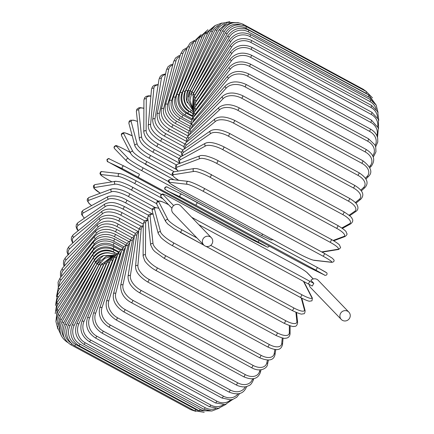 <?xml version="1.0" encoding="UTF-8"?>
<svg xmlns="http://www.w3.org/2000/svg" width="434" height="434" viewBox="0 0 434 434"><rect width="100%" height="100%" fill="white"/><g stroke="black" fill="none" stroke-linecap="round" stroke-linejoin="round"><path stroke-width="0.65" d="M203.063 238.922A5.268 5.099 136.1 0 0 203.763 245.015A5.268 5.099 136.1 0 0 212.052 243.789A5.268 5.099 136.1 0 0 211.353 237.702A5.268 5.099 136.1 0 0 203.063 238.922M211.353 237.702L180.685 205.862A5.268 5.099 136.1 0 0 172.396 207.089A5.268 5.099 136.1 0 0 173.095 213.175L203.763 245.015M309.23 284.46A5.268 5.099 136.1 0 0 310.608 287.617L341.281 319.457A5.268 5.099 136.1 0 0 349.571 318.231A5.268 5.099 136.1 0 0 348.871 312.144A5.268 5.099 136.1 0 0 340.576 313.364A5.268 5.099 136.1 0 0 341.281 319.457M348.871 312.144L318.203 280.304A5.268 5.099 136.1 0 0 310.869 280.288L313.804 283.337L312.285 286.028A13.948 1.042 -150.5 0 1 308.08 283.841M191.752 217.353L309.55 281.124A1.552 0.374 118.4 0 1 309.089 282.697A1.552 0.374 118.4 0 1 308.053 283.831L312.285 286.028M125.974 150.191A1.552 0.374 -61.6 0 0 125.947 150.169L130.146 152.442L125.974 150.191A13.948 1.042 29.5 0 0 116.529 146.296L128.535 158.757A13.948 1.042 29.5 0 0 142.889 167.752L168.473 181.602M116.529 146.296A1.552 1.497 136.1 0 0 114.652 148.716C113.54 147.424 113.93 146.388 115.807 145.607C116.095 145.26 119.475 146.784 125.947 150.169A1.552 0.374 -61.6 0 0 125.92 150.159M128.535 158.757A1.552 1.497 136.1 0 0 126.652 161.177C128.958 163.233 133.873 166.325 141.386 170.459A13.948 1.042 -150.5 0 1 127.01 161.448M142.889 167.752A1.552 0.374 118.4 0 1 142.428 169.325A1.552 0.374 118.4 0 1 141.386 170.459A1.552 0.374 118.4 0 1 141.365 170.443L261.452 235.45A1.552 0.374 118.4 0 1 261.425 235.434L141.419 170.47M262.603 234.11A1.552 0.374 118.4 0 1 261.452 235.45L270.561 239.801L271.592 240.013L272.818 239.644M173.98 179.774L145.119 164.15M132.218 135.847A13.948 2.213 30.7 0 0 123.782 133.851L132.826 151.423A13.948 2.213 30.7 0 0 146.573 161.459L172.607 175.553M146.573 161.459A1.552 0.374 118.4 0 1 146.063 163.065A1.552 0.374 118.4 0 1 145.054 164.139A1.552 0.374 118.4 0 1 145.01 164.09M132.826 151.423A1.552 1.481 152.8 0 0 130.667 153.446C132.685 155.893 130.965 154.857 138.907 160.477L173.925 179.768M123.782 133.851A1.552 1.481 152.8 0 0 121.623 135.875L130.667 153.446M137.453 121.471A13.948 3.369 32 0 0 131.204 121.742L137.209 144.294A13.948 3.369 32 0 0 150.338 155.345L176.54 169.531M150.338 155.345A1.552 0.374 118.4 0 1 149.779 156.972A1.552 0.374 118.4 0 1 148.802 157.987A1.552 0.374 118.4 0 1 148.743 157.9M137.209 144.294A1.552 1.454 165.1 0 0 134.914 145.965C137.117 150.229 141.75 154.233 148.802 157.987L174.262 171.766M131.204 121.742A1.552 1.454 165.1 0 0 128.909 123.413L134.914 145.965M143.893 108.364A13.948 4.497 33.3 0 0 138.723 110.062L141.652 137.415A13.948 4.497 33.3 0 0 154.151 149.453L179.839 163.358M154.151 149.453A1.552 0.374 118.4 0 1 153.549 151.086A1.552 0.374 118.4 0 1 152.611 152.041L176.312 164.877M141.652 137.415A1.552 1.416 173.9 0 0 139.309 138.809C141.121 144.961 146.03 147.864 152.611 152.041M138.723 110.062A1.552 1.416 173.9 0 0 136.379 111.451L139.309 138.809M150.886 96.223A13.948 5.593 34.7 0 0 146.296 98.898L146.128 130.851A13.948 5.593 34.7 0 0 157.992 143.828L181.293 156.441M157.992 143.828A1.552 0.374 118.4 0 1 157.347 145.461A1.552 0.374 118.4 0 1 156.446 146.361L178.857 158.491M146.128 130.851A1.552 1.367 -179.7 0 0 143.768 132.012C145.33 139.661 150.603 142.526 156.446 146.361M146.296 98.898A1.552 1.367 -179.7 0 0 143.936 100.053L143.768 132.012M158.133 84.956A13.948 6.646 36.2 0 0 153.858 88.335L150.587 124.645A13.948 6.646 36.2 0 0 161.817 138.511L182.953 149.952M161.817 138.511A1.552 0.374 118.4 0 1 161.144 140.133A1.552 0.374 118.4 0 1 160.276 140.974L181.461 152.442M150.587 124.645A1.552 1.307 -174.9 0 0 148.238 125.605C148.238 130.835 152.253 135.961 160.276 140.974M153.858 88.335A1.552 1.307 -174.9 0 0 151.509 89.295L148.238 125.605M165.457 74.55A13.948 7.649 37.9 0 0 161.356 78.456L155.009 118.845A13.948 7.649 37.9 0 0 165.609 133.547L184.781 143.925M165.609 133.547A1.552 0.374 118.4 0 1 164.915 135.148A1.552 0.374 118.4 0 1 164.079 135.934L183.967 146.697M155.009 118.845A1.552 1.242 -171.1 0 0 152.681 119.627C152.665 126.039 156.462 131.469 164.079 135.934M161.356 78.456A1.552 1.242 -171.1 0 0 159.028 79.243L152.681 119.627M172.743 65.04A13.948 8.593 39.7 0 0 168.728 69.337L159.354 113.496A13.948 8.593 39.7 0 0 169.336 128.969L186.609 138.321M169.336 128.969A1.552 0.374 118.4 0 1 168.62 130.536A1.552 0.374 118.4 0 1 167.822 131.274L186.278 141.262M159.354 113.496A1.552 1.161 -168 0 0 157.059 114.115C156.94 121.612 160.526 127.33 167.822 131.274M168.728 69.337A1.552 1.161 -168 0 0 166.434 69.955L157.059 114.115M179.909 56.453A13.948 9.472 41.8 0 0 175.922 61.048L163.591 108.636A13.948 9.472 41.8 0 0 172.971 124.813L188.307 133.119M172.971 124.813A1.552 0.374 118.4 0 1 172.238 126.343A1.552 0.374 118.4 0 1 171.473 127.026L188.106 136.032M163.591 108.636A1.552 1.074 -165.5 0 0 161.334 109.097C160.238 118.585 165.62 123.213 171.473 127.026M175.922 61.048A1.552 1.074 -165.5 0 0 173.66 61.509L161.334 109.097M186.88 48.83A13.948 10.275 44.2 0 0 182.877 53.642L167.687 104.306A13.948 10.275 44.2 0 0 176.481 121.113L189.804 128.328M176.481 121.113A1.552 0.374 118.4 0 1 175.743 122.6A1.552 0.374 118.4 0 1 175.011 123.229L189.153 130.884M167.687 104.306A1.552 0.977 -163.3 0 0 165.473 104.616C164.019 111.88 167.204 118.086 175.011 123.229M182.877 53.642A1.552 0.977 -163.3 0 0 180.658 53.952L165.473 104.616M193.586 42.217A13.948 11.002 47.2 0 0 189.544 47.192L171.609 100.542A13.948 11.002 47.2 0 0 179.844 117.896L191.052 123.967M179.844 117.896A1.552 0.374 118.4 0 1 179.101 119.323A1.552 0.374 118.4 0 1 178.407 119.903L190.206 126.294M171.609 100.542A1.552 0.873 -161.4 0 0 169.444 100.693C167.654 108.354 170.643 114.755 178.407 119.903M189.544 47.192A1.552 0.873 -161.4 0 0 187.379 47.344L169.444 100.693M199.993 36.63A13.948 11.647 50.7 0 0 195.875 41.729L175.331 97.362A13.948 11.647 50.7 0 0 183.029 115.184L191.823 119.941M183.029 115.184A1.552 0.374 118.4 0 1 182.291 116.556A1.552 0.374 118.4 0 1 181.634 117.088L191.161 122.242M175.331 97.362A1.552 0.765 -159.7 0 0 173.22 97.362C171.104 105.364 173.909 111.939 181.634 117.088M195.875 41.729A1.552 0.765 -159.7 0 0 193.765 41.735L173.22 97.362M206.172 32.029A13.948 12.206 55.3 0 0 201.821 37.308L178.824 94.796A13.948 12.206 55.3 0 0 186.018 112.997L192.262 116.377M186.018 112.997A1.552 0.374 118.4 0 1 184.667 114.788L191.969 118.742M178.824 94.796A1.552 0.651 -158.2 0 0 176.768 94.65C174.343 102.929 176.974 109.645 184.667 114.788M201.821 37.308A1.552 0.651 -158.2 0 0 199.765 37.161L176.768 94.65M212.193 28.362A13.948 12.667 61.3 0 0 207.333 33.96L182.058 92.871A13.948 12.667 61.3 0 0 188.79 111.359L192.577 113.41M188.79 111.359A1.552 0.374 118.4 0 1 187.483 113.035L192.446 115.721M182.058 92.871A1.552 0.526 -156.8 0 0 180.067 92.567C177.343 101.068 179.817 107.892 187.483 113.035M207.333 33.96A1.552 0.526 -156.8 0 0 205.342 33.662L180.067 92.567M218.237 25.584A13.948 13.036 69.4 0 0 212.372 31.709L185.009 91.585A13.948 13.036 69.4 0 0 189.007 108.712M191.21 110.491A1.552 0.374 118.4 0 1 190.059 111.831L192.593 113.203M185.009 91.585A1.552 0.401 -155.4 0 0 183.083 91.135C180.094 99.793 182.416 106.693 190.059 111.831M212.372 31.709A1.552 0.401 -155.4 0 0 210.447 31.259L183.083 91.135M224.682 23.696A13.948 13.302 80.8 0 0 216.897 30.564L187.662 90.961A13.948 13.302 80.8 0 0 187.407 102.907M192.739 111.017A1.552 0.374 118.4 0 1 192.381 111.196L192.761 111.402M187.662 90.961A1.552 0.277 -154.2 0 0 185.806 90.364C182.562 99.115 184.754 106.059 192.381 111.196M216.897 30.564A1.552 0.277 -154.2 0 0 215.042 29.968L185.806 90.364M232.109 23.073A13.948 13.47 96.5 0 0 220.879 30.548L189.983 90.999A13.948 13.47 96.5 0 0 188.421 97.015M189.983 90.999L188.204 90.25L186.864 101.073L192.734 110.057M220.879 30.548L219.094 29.8L188.204 90.25M366.426 91.596L363.247 89.279A1.552 0.374 118.4 0 1 363.247 89.876M243.045 25.275A1.552 0.374 -61.6 0 0 243.186 24.288L363.247 89.279M240.436 24.825A13.948 13.53 116 0 0 224.28 31.655L191.969 91.704A13.948 13.53 116 0 0 190.759 94.72M191.969 91.704L190.266 90.804L188.508 100.417L192.723 109.032M224.28 31.655L222.577 30.754L190.266 90.804M366.356 91.558A1.552 0.374 118.4 0 1 365.889 93.202L245.828 28.21A1.552 0.374 -61.6 0 0 246.295 26.566L366.356 91.558L372.459 97.845M367.907 94.552A13.948 13.492 136.1 0 0 365.889 93.202M245.828 28.21A13.948 13.492 136.1 0 0 227.08 33.874L193.591 93.06A13.948 13.492 136.1 0 0 192.598 95.225M193.591 93.06L191.969 92.013L189.951 100.308L192.625 108.234M227.08 33.874L225.458 32.827L191.969 92.013M368.786 95.03A1.552 0.374 118.4 0 1 368.254 96.787L248.194 31.796A1.552 0.374 -61.6 0 0 248.725 30.033L368.786 95.03L376.132 105.028M373.224 101.534A13.948 13.351 152.8 0 0 368.254 96.787M248.194 31.796A13.948 13.351 152.8 0 0 229.255 37.194L194.85 95.068A13.948 13.351 152.8 0 0 193.868 97.064M194.85 95.068L193.309 93.874L192.56 107.795M229.255 37.194L227.714 36L193.309 93.874M370.522 99.663A1.552 0.374 118.4 0 1 369.92 101.54L249.859 36.543A1.552 0.374 -61.6 0 0 250.461 34.671L370.522 99.663L376.164 105.088L378.052 112.531M376.207 109.352A13.948 13.107 165.1 0 0 369.92 101.54M249.859 36.543A13.948 13.107 165.1 0 0 230.79 41.583L195.729 97.704A13.948 13.107 165.1 0 0 194.676 99.766M195.729 97.704A1.552 0.374 -148 0 1 194.275 96.37L192.598 107.925M230.79 41.583A1.552 0.374 -148 0 1 229.336 40.248L194.275 96.37M371.558 105.424A1.552 0.374 118.4 0 1 370.886 107.41L250.825 42.418A1.552 0.374 -61.6 0 0 251.498 40.433L371.558 105.424L377.737 111.826L378.763 120.348M377.558 117.663A13.948 12.765 173.9 0 0 370.886 107.41M250.825 42.418A13.948 12.765 173.9 0 0 231.669 47.008L196.217 100.954A13.948 12.765 173.9 0 0 195.056 103.178A1.552 0.624 -145.3 0 0 196.32 104.789A13.948 12.32 -179.7 0 0 195.034 107.203M196.217 100.954A1.552 0.499 -146.7 0 1 194.855 99.484L192.777 109.368M231.669 47.008A1.552 0.499 -146.7 0 1 230.308 45.537L194.855 99.484M371.873 112.276A1.552 0.374 118.4 0 1 371.135 114.364L251.074 49.373A1.552 0.374 -61.6 0 0 251.812 47.284L371.873 112.276L378.443 119.458L378.54 128.616M377.694 126.424A13.948 12.32 -179.7 0 0 371.135 114.364M251.074 49.373A13.948 12.32 -179.7 0 0 231.897 53.436L196.32 104.789M231.897 53.436A1.552 0.624 -145.3 0 1 230.628 51.825L195.05 103.183L192.81 111.912M371.477 120.164A1.552 0.374 118.4 0 1 370.663 122.35L250.602 57.359A1.552 0.374 -61.6 0 0 251.416 55.167L371.477 120.164L378.345 127.992L377.504 137.437M376.864 135.69A13.948 11.789 -174.9 0 0 370.663 122.35M250.602 57.359A13.948 11.789 -174.9 0 0 231.458 60.809L196.038 109.184A13.948 11.789 -174.9 0 0 194.633 111.782M196.038 109.184A1.552 0.738 -143.8 0 1 194.861 107.442L192.566 115.357M231.458 60.809A1.552 0.738 -143.8 0 1 230.28 59.067L194.861 107.442M370.365 129.017A1.552 0.374 118.4 0 1 370.262 129.907A1.552 0.374 118.4 0 1 369.486 131.301L249.425 66.31A1.552 0.374 -61.6 0 0 250.201 64.91A1.552 0.374 -61.6 0 0 250.304 64.026L370.365 129.017C373.587 130.824 375.811 133.178 377.037 136.086L377.683 138.191L377.781 141.994L375.594 146.985M375.166 145.488A13.948 11.165 -171.1 0 0 369.486 131.301M249.425 66.31A13.948 11.165 -171.1 0 0 230.362 69.077L195.36 114.104A13.948 11.165 -171.1 0 0 193.852 116.876M195.36 114.104A1.552 0.852 -142.1 0 1 194.28 112.232L191.991 119.578M230.362 69.077A1.552 0.852 -142.1 0 1 229.282 67.205L194.28 112.232M368.553 138.782A1.552 0.374 118.4 0 1 368.428 139.726A1.552 0.374 118.4 0 1 367.598 141.153L247.537 76.156A1.552 0.374 -61.6 0 0 248.367 74.735A1.552 0.374 -61.6 0 0 248.487 73.791L368.553 138.782L374.878 144.896L375.703 146.882L375.963 151.786L373.886 156.034A1.552 0.955 39.7 0 1 372.849 156.207M372.665 155.817A13.948 10.454 -168 0 0 367.598 141.153M247.537 76.156A13.948 10.454 -168 0 0 228.62 78.169L194.302 119.507A13.948 10.454 -168 0 0 192.718 122.437M194.302 119.507A1.552 0.955 -140.3 0 1 193.325 117.511L191.248 121.764L191.079 124.45M228.62 78.169A1.552 0.955 -140.3 0 1 227.638 76.178L193.325 117.511M366.041 149.383A1.552 0.374 118.4 0 1 365.895 150.381A1.552 0.374 118.4 0 1 365.027 151.824L244.966 86.833A1.552 0.374 -61.6 0 0 245.834 85.389A1.552 0.374 -61.6 0 0 245.98 84.391L366.041 149.383C373.831 154.222 375.665 159.712 371.537 165.853A1.552 1.052 41.8 0 1 370.099 165.902A13.948 9.667 -165.5 0 0 365.027 151.824M369.388 166.699L370.099 165.902M244.966 86.833A13.948 9.667 -165.5 0 0 226.239 88.026L192.87 125.355A13.948 9.667 -165.5 0 0 191.237 128.421M192.87 125.355A1.552 1.052 -138.2 0 1 191.996 123.24L190.038 126.874L189.837 129.902M226.239 88.026A1.552 1.052 -138.2 0 1 225.365 85.91L191.996 123.24M362.867 160.732A1.552 0.374 118.4 0 1 362.694 161.79A1.552 0.374 118.4 0 1 361.782 163.244L241.722 98.252A1.552 0.374 -61.6 0 0 242.633 96.798A1.552 0.374 -61.6 0 0 242.807 95.74L362.867 160.732C370.994 167.057 372.887 172.276 368.558 176.378A1.552 1.139 44.2 0 1 367.104 176.443A13.948 8.805 -163.3 0 0 361.782 163.244M365.412 178.184L367.104 176.443M241.722 98.252A13.948 8.805 -163.3 0 0 223.239 98.567L191.074 131.605A13.948 8.805 -163.3 0 0 189.446 134.784M191.074 131.605A1.552 1.139 -135.8 0 1 190.309 129.375L188.481 132.424L188.285 135.858A1.552 1.221 -132.8 0 0 188.926 138.213A13.948 7.877 -161.4 0 0 187.374 141.479M223.239 98.567A1.552 1.139 -135.8 0 1 222.474 96.337L190.309 129.375M359.037 172.743A1.552 0.374 118.4 0 1 358.842 173.86A1.552 0.374 118.4 0 1 357.893 175.32L237.832 110.328A1.552 0.374 -61.6 0 0 238.781 108.869A1.552 0.374 -61.6 0 0 238.977 107.751L359.037 172.743C367.099 178.032 369.074 182.953 364.972 187.515A1.552 1.221 47.2 0 1 363.513 187.591A13.948 7.877 -161.4 0 0 357.893 175.32M360.719 190.179L363.513 187.591M237.832 110.328A13.948 7.877 -161.4 0 0 219.647 109.715L188.926 138.213M219.647 109.715A1.552 1.221 -132.8 0 1 219.002 107.366L188.28 135.864L186.539 138.527L186.457 142.227M354.594 185.334A1.552 0.374 118.4 0 1 354.372 186.506A1.552 0.374 118.4 0 1 353.39 187.96L233.329 122.968A1.552 0.374 -61.6 0 0 234.311 121.515A1.552 0.374 -61.6 0 0 234.534 120.337L354.594 185.334C364.186 191.166 364.055 195.631 360.8 199.195A1.552 1.297 50.7 0 1 359.352 199.26A13.948 6.884 -159.7 0 0 353.39 187.96M355.3 202.569L359.352 199.26M233.329 122.968A13.948 6.884 -159.7 0 0 215.486 121.379L186.446 145.119A13.948 6.884 -159.7 0 0 185.079 148.461M186.446 145.119A1.552 1.297 -129.3 0 1 185.936 142.656L184.266 144.956L183.994 147.283L184.396 148.938M215.486 121.379A1.552 1.297 -129.3 0 1 214.976 118.916L185.936 142.656M349.565 198.398A1.552 0.374 118.4 0 1 349.316 199.635A1.552 0.374 118.4 0 1 348.307 201.067L228.246 136.075A1.552 0.374 -61.6 0 0 229.255 134.643A1.552 0.374 -61.6 0 0 229.505 133.406L349.565 198.398C357.106 202.993 357.008 204.761 357.795 206.584C358.218 208.694 357.638 210.273 356.059 211.325A1.552 1.356 55.3 0 1 354.654 211.358A13.948 5.843 -158.2 0 0 348.307 201.067M349.066 215.226L354.654 211.358M228.246 136.075A13.948 5.843 -158.2 0 0 210.794 133.477L183.653 152.28A13.948 5.843 -158.2 0 0 182.638 155.703M183.653 152.28A1.552 1.356 -124.7 0 1 183.294 149.697L181.689 151.65L181.558 154.433L182.166 155.963M210.794 133.477A1.552 1.356 -124.7 0 1 210.43 130.9L183.294 149.697M343.826 211.868A1.552 0.374 118.4 0 1 343.988 211.841A1.552 0.374 118.4 0 1 343.712 213.137A1.552 0.374 118.4 0 1 342.676 214.542L222.615 149.551A1.552 0.374 -61.6 0 0 223.651 148.146A1.552 0.374 -61.6 0 0 223.928 146.849L343.988 211.841C349.554 215.465 352.191 217.651 351.898 218.394C353.352 220.071 352.978 221.877 350.775 223.814A1.552 1.405 61.3 0 1 349.457 223.792A13.948 4.758 -156.8 0 0 342.676 214.542M341.846 227.964L349.457 223.792M222.615 149.551A13.948 4.758 -156.8 0 0 205.597 145.916L180.566 159.636A13.948 4.758 -156.8 0 0 180.224 163.211M180.566 159.636A1.552 1.405 -118.7 0 1 180.392 156.934L178.634 159.11L178.575 160.466L179.936 163.32M205.597 145.916A1.552 1.405 -118.7 0 1 205.428 143.22L180.392 156.934M337.793 225.566A1.552 0.374 118.4 0 1 337.912 225.561A1.552 0.374 118.4 0 1 337.598 226.917A1.552 0.374 118.4 0 1 336.551 228.289L216.49 163.292A1.552 0.374 -61.6 0 0 217.537 161.925A1.552 0.374 -61.6 0 0 217.852 160.569A1.552 0.374 -61.6 0 0 217.732 160.575M333.171 240.463L343.799 236.476A13.948 3.635 -155.4 0 0 336.551 228.289M343.799 236.476A1.552 1.448 69.4 0 0 344.965 236.563C346.831 235.19 347.428 234.116 346.766 233.335C345.578 231.843 348.41 232.109 337.912 225.561L217.852 160.569C212.351 157.488 205.412 155.643 205.141 155.773C202.466 155.367 200.758 155.372 200.014 155.784L177.284 164.318A1.552 1.448 -110.6 0 0 177.208 167.128A13.948 3.635 -155.4 0 0 178.26 171.115M216.49 163.292A13.948 3.635 -155.4 0 0 199.938 158.594L177.208 167.128M199.938 158.594A1.552 1.448 -110.6 0 1 200.014 155.784M331.299 239.443A1.552 0.374 118.4 0 1 331.375 239.454A1.552 0.374 118.4 0 1 331.034 240.87A1.552 0.374 118.4 0 1 329.97 242.188L209.91 177.197A1.552 0.374 -61.6 0 0 210.973 175.878A1.552 0.374 -61.6 0 0 211.315 174.463A1.552 0.374 -61.6 0 0 211.239 174.452M321.643 251.904L337.728 249.306A13.948 2.485 -154.2 0 0 329.97 242.188M337.728 249.306A1.552 1.476 80.8 0 0 338.639 249.463L340.614 247.706L339.502 245.042C339.464 245.004 338.406 243.414 331.375 239.454L206.079 171.88C198.62 168.674 196.298 168.571 196.163 168.555L194.28 168.522L174.018 171.804A1.552 1.476 -99.2 0 0 173.6 174.707A13.948 2.485 -154.2 0 0 178.71 180.311M209.91 177.197A13.948 2.485 -154.2 0 0 193.862 171.425L173.6 174.707M193.862 171.425A1.552 1.476 -99.2 0 1 194.28 168.522M204.398 188.443L324.393 253.402A1.552 0.374 118.4 0 1 324.426 253.413A1.552 0.374 118.4 0 1 324.057 254.888A1.552 0.374 118.4 0 1 322.988 256.152L202.928 191.155A1.552 0.374 -61.6 0 0 203.996 189.897A1.552 0.374 -61.6 0 0 204.365 188.421A1.552 0.374 -61.6 0 0 204.333 188.41A13.948 1.318 27.1 0 0 188.823 181.558M202.928 191.155A13.948 1.318 -152.9 0 0 187.417 184.309L169.781 182.313A13.948 1.318 -152.9 0 0 178.076 188.345L298.136 253.337A13.948 1.318 -152.9 0 0 313.641 260.188L331.283 262.185A13.948 1.318 -152.9 0 0 322.988 256.152M331.283 262.185A1.552 1.497 96.5 0 0 331.809 262.348C333.822 261.973 334.5 261.122 333.849 259.792L332.059 258.029L324.426 253.413L204.365 188.421C197.047 184.493 191.687 182.15 188.296 181.396L170.66 179.399A1.552 1.497 -83.5 0 0 169.781 182.313M313.641 260.188A1.552 1.497 96.5 0 0 314.173 260.357L331.809 262.348M187.417 184.309A1.552 1.497 -83.5 0 1 188.296 181.396M197.069 202.342L317.124 267.328A1.552 0.374 118.4 0 1 317.129 267.333A1.552 0.374 118.4 0 1 316.722 268.868A1.552 0.374 118.4 0 1 315.654 270.056L195.593 205.065A1.552 0.374 -61.6 0 0 196.662 203.871A1.552 0.374 -61.6 0 0 197.069 202.336A1.552 0.374 -61.6 0 0 197.063 202.336L182.117 194.41A1.552 1.503 -64 0 0 182.063 194.383L167.188 187.125A1.552 1.503 -64 0 1 167.242 187.152L182.009 194.356M195.593 205.065L180.653 197.139L167.106 190.721L294.691 259.836L309.632 267.762L324.513 275.015L315.654 270.056M309.632 267.762A1.552 1.503 116 0 0 309.692 267.789L324.567 275.048C323.916 275.373 327.838 276.013 326.9 272.926L317.129 267.333L325.983 272.286M165.772 189.88A1.552 1.503 -64 0 1 165.17 187.83A1.552 1.503 -64 0 1 167.188 187.125C167.833 186.794 163.916 186.159 164.855 189.24L174.625 194.839A1.552 0.374 118.4 0 1 174.625 194.839L294.686 259.83A1.552 0.374 118.4 0 1 294.686 259.83L309.692 267.789A1.552 1.503 116 0 0 309.746 267.816M180.653 197.139A1.552 1.503 -64 0 1 180.05 195.088A1.552 1.503 -64 0 1 182.063 194.383L317.129 267.333M308.026 283.809L198.826 224.698L308.053 283.831A1.552 0.374 118.4 0 1 308.026 283.809M171.929 208.179L161.253 197.096A1.552 1.497 -43.9 0 1 163.13 194.676L173.643 205.591M161.253 197.096C160.146 195.805 160.531 194.768 162.408 193.987C162.696 193.64 166.076 195.159 172.548 198.55A1.552 0.374 118.4 0 1 172.575 198.566A13.948 1.042 29.5 0 0 163.13 194.676M313.174 278.97L306.99 272.552A13.948 1.042 29.5 0 0 292.635 263.557L172.575 198.566M309.55 281.124A13.948 1.042 29.5 0 0 313.804 283.337M292.581 263.53A1.552 0.374 118.4 0 1 292.614 263.541A1.552 0.374 118.4 0 1 292.635 263.557L172.548 198.55M292.614 263.541C300.127 267.675 305.042 270.767 307.348 272.823A1.552 1.497 136.1 0 0 306.99 272.552M210.685 245.384L301.728 294.67A1.552 0.374 118.4 0 1 301.218 296.276A1.552 0.374 118.4 0 1 300.209 297.35A1.552 0.374 118.4 0 1 300.165 297.301L206.074 246.366M205.982 246.344L300.209 297.35C307.679 301.239 309.42 301.212 309.393 301.218L311.975 300.827L312.377 298.125A1.552 1.481 152.8 0 0 311.78 297.518L303.458 281.341M301.728 294.67A13.948 2.213 30.7 0 0 311.78 297.518M168.631 204.756A13.948 2.213 30.7 0 0 158.877 202.07L167.92 219.642A13.948 2.213 30.7 0 0 181.667 229.678L196.976 237.962M180.105 232.309A1.552 0.374 -61.6 0 0 180.148 232.358A1.552 0.374 -61.6 0 0 181.157 231.284A1.552 0.374 -61.6 0 0 181.667 229.678M204.007 245.248L180.213 232.369M168.886 204.87C161.415 200.975 159.674 201.002 159.701 201.002L157.124 201.392L156.717 204.094A1.552 1.481 -27.2 0 1 158.877 202.07M156.717 204.094L165.761 221.666A1.552 1.481 -27.2 0 1 167.92 219.642M158.904 208.342A13.948 3.369 32 0 0 154.526 209.28L160.531 231.832A13.948 3.369 32 0 0 173.66 242.888L293.72 307.88A1.552 0.374 118.4 0 1 293.162 309.502A1.552 0.374 118.4 0 1 292.185 310.516A1.552 0.374 118.4 0 1 292.125 310.429M172.065 245.438A1.552 0.374 -61.6 0 0 172.124 245.525L292.185 310.516C303.74 315.903 301.57 313.554 303.447 313.815C304.446 314.021 304.994 312.947 305.091 310.587A1.552 1.454 165.1 0 0 304.391 309.708L301.245 297.903M293.72 307.88A13.948 3.369 32 0 0 304.391 309.708M160.531 231.832A1.552 1.454 -14.9 0 0 158.236 233.508L160.933 237.458C160.824 237.588 166.184 242.389 172.124 245.525A1.552 0.374 -61.6 0 0 173.101 244.51A1.552 0.374 -61.6 0 0 173.66 242.888M158.844 208.228L155.182 207.523L153.875 207.723L152.486 208.781L152.231 210.957A1.552 1.454 -14.9 0 1 154.526 209.28M153.088 214.179A13.948 4.497 33.3 0 0 150.093 216.257L153.023 243.61A13.948 4.497 33.3 0 0 165.522 255.648L285.583 320.639A1.552 0.374 118.4 0 1 284.981 322.272A1.552 0.374 118.4 0 1 284.042 323.232C290.238 325.972 293.525 327.008 293.905 326.346C295.934 326.748 297.176 325.484 297.621 322.549A1.552 1.416 173.9 0 0 296.889 321.486L295.907 312.334M285.583 320.639A13.948 4.497 33.3 0 0 296.889 321.486M163.911 258.1A1.552 0.374 -61.6 0 0 163.981 258.235A1.552 0.374 -61.6 0 0 164.92 257.281A1.552 0.374 -61.6 0 0 165.522 255.648M153.018 213.919L149.616 214.255L148.64 214.917L147.75 217.646A1.552 1.416 -6.1 0 1 150.093 216.257M147.75 217.646L150.679 245.004A1.552 1.416 -6.1 0 1 153.023 243.61M148.032 220.304A13.948 5.593 34.7 0 0 145.629 222.935L145.461 254.894A13.948 5.593 34.7 0 0 157.325 267.87L277.386 332.862A1.552 0.374 118.4 0 1 276.746 334.495A1.552 0.374 118.4 0 1 275.84 335.395C281.27 337.82 284.482 338.759 285.474 338.205C288.067 338.178 289.597 336.757 290.064 333.947A1.552 1.367 -179.7 0 0 289.321 332.769L289.359 325.565M277.386 332.862A13.948 5.593 34.7 0 0 289.321 332.769M155.708 270.203A1.552 0.374 -61.6 0 0 155.779 270.398A1.552 0.374 -61.6 0 0 156.685 269.498A1.552 0.374 -61.6 0 0 157.325 267.87M147.983 219.826L146.101 220.168L143.985 221.714L143.274 224.096A1.552 1.367 0.3 0 1 145.629 222.935M141.272 226.309L120.598 215.118A1.552 0.374 118.4 0 0 121.58 213.669A1.552 0.374 118.4 0 0 121.802 212.492L143.274 224.112L143.101 256.049A1.552 1.367 0.3 0 1 145.461 254.894M143.258 226.347A13.948 6.646 36.2 0 0 141.158 229.277L137.887 265.586A13.948 6.646 36.2 0 0 149.122 279.458L269.183 344.45A1.552 0.374 118.4 0 1 268.51 346.066A1.552 0.374 118.4 0 1 267.637 346.912C278.373 351.914 281.189 349.148 282.491 344.704A1.552 1.307 -174.9 0 0 281.753 343.462L282.252 337.902M269.183 344.45A13.948 6.646 36.2 0 0 281.753 343.462M267.637 346.912L147.576 281.921A1.552 0.374 -61.6 0 0 148.45 281.075A1.552 0.374 -61.6 0 0 149.122 279.458M143.263 225.593L141.506 226.185L139.743 227.676L138.809 230.237A1.552 1.307 5.1 0 1 141.158 229.277M138.809 230.237L135.538 266.547A1.552 1.307 5.1 0 1 137.887 265.586M138.641 232.163A13.948 7.649 37.9 0 0 136.721 235.233L130.374 275.617A13.948 7.649 37.9 0 0 140.974 290.319L261.035 355.316A1.552 0.374 118.4 0 1 260.34 356.911A1.552 0.374 118.4 0 1 259.505 357.697C268.537 361.511 273.691 360.529 274.972 354.757A1.552 1.242 -171.1 0 0 274.234 353.493L274.879 349.408M261.035 355.316A13.948 7.649 37.9 0 0 274.234 353.493M259.505 357.697L139.444 292.706A1.552 0.374 -61.6 0 0 140.28 291.919A1.552 0.374 -61.6 0 0 140.974 290.319M138.739 231.072L135.582 233.194L134.394 236.015A1.552 1.242 8.9 0 1 136.721 235.233M134.394 236.015L128.046 276.398A1.552 1.242 8.9 0 1 130.374 275.617M134.139 237.642A13.948 8.593 39.7 0 0 132.343 240.751L122.968 284.905A13.948 8.593 39.7 0 0 132.956 300.377L253.017 365.374A1.552 0.374 118.4 0 1 252.295 366.942A1.552 0.374 118.4 0 1 251.498 367.674C260.536 372.844 267.626 367.902 267.566 364.045A1.552 1.161 -168 0 0 266.834 362.781L267.404 360.095M253.017 365.374A13.948 8.593 39.7 0 0 266.834 362.781M251.498 367.674L131.437 302.682A1.552 0.374 -61.6 0 0 132.234 301.945A1.552 0.374 -61.6 0 0 132.956 300.377M134.366 236.177L131.562 238.206L130.048 241.364A1.552 1.161 12 0 1 132.343 240.751M130.048 241.364L120.674 285.523A1.552 1.161 12 0 1 122.968 284.905M129.761 242.725A13.948 9.472 41.8 0 0 128.063 245.79L115.737 293.379A13.948 9.472 41.8 0 0 125.117 309.556L245.177 374.547A1.552 0.374 118.4 0 1 244.445 376.077A1.552 0.374 118.4 0 1 243.68 376.761C252.398 380.482 257.953 379.061 260.34 372.491A1.552 1.074 -165.5 0 0 259.597 371.254L259.944 369.914M245.177 374.547A13.948 9.472 41.8 0 0 259.597 371.254M243.68 376.761L123.619 311.769A1.552 0.374 -61.6 0 0 124.384 311.086A1.552 0.374 -61.6 0 0 125.117 309.556M130.178 240.848L127.672 242.725L125.806 246.246A1.552 1.074 14.5 0 1 128.063 245.79M125.806 246.246L113.475 293.84A1.552 1.074 14.5 0 1 115.737 293.379M125.518 247.353A13.948 10.275 44.2 0 0 123.912 250.315L108.722 300.979A13.948 10.275 44.2 0 0 117.516 317.78L237.577 382.772A1.552 0.374 118.4 0 1 236.839 384.258A1.552 0.374 118.4 0 1 236.112 384.887L237.658 385.636C243.789 387.871 246.691 386.499 247.038 386.412C249.306 385.115 250.51 386.151 253.342 380.048A1.552 0.977 -163.3 0 0 252.588 378.855L252.593 378.828M237.577 382.772A13.948 10.275 44.2 0 0 252.588 378.855M236.112 384.887L116.052 319.896A1.552 0.374 -61.6 0 0 116.779 319.267A1.552 0.374 -61.6 0 0 117.516 317.78M126.229 244.998L124.01 246.664L121.699 250.619A1.552 0.977 16.7 0 1 123.912 250.315M121.699 250.619L106.509 301.283A1.552 0.977 16.7 0 1 108.722 300.979M121.444 251.47A13.948 11.002 47.2 0 0 119.925 254.286L101.99 307.635A13.948 11.002 47.2 0 0 110.22 324.99L230.28 389.987A1.552 0.374 118.4 0 1 229.543 391.414A1.552 0.374 118.4 0 1 228.848 391.994C240.827 396.779 244.7 391.202 246.62 386.656A1.552 0.873 -161.4 0 0 246.648 386.52M230.28 389.987A13.948 11.002 47.2 0 0 245.318 386.797M228.848 391.994L108.788 327.003A1.552 0.374 -61.6 0 0 109.482 326.422A1.552 0.374 -61.6 0 0 110.22 324.99M122.567 248.573L120.619 249.984L117.755 254.443A1.552 0.873 18.6 0 1 119.925 254.286M117.755 254.443L99.82 307.793A1.552 0.873 18.6 0 1 101.99 307.635M117.554 255.04A13.948 11.647 50.7 0 0 116.128 257.682L95.583 313.315A13.948 11.647 50.7 0 0 103.281 331.137L223.342 396.128A1.552 0.374 118.4 0 1 222.604 397.495A1.552 0.374 118.4 0 1 221.942 398.027L230.552 399.833L232.977 399.307L236.698 397.284L239.752 393.405M223.342 396.128A13.948 11.647 50.7 0 0 238.038 393.801M221.942 398.027L101.882 333.035A1.552 0.374 -61.6 0 0 102.543 332.504A1.552 0.374 -61.6 0 0 103.281 331.137M119.258 251.514L114.012 257.682A1.552 0.765 20.3 0 1 116.128 257.682M114.012 257.682L93.467 313.315A1.552 0.765 20.3 0 1 95.583 313.315M113.887 258.024A13.948 12.206 55.3 0 0 112.547 260.471L89.55 317.959A13.948 12.206 55.3 0 0 96.749 336.16L216.81 401.152A1.552 0.374 118.4 0 1 215.454 402.942L225.241 404.493L232.917 399.329M216.81 401.152A13.948 12.206 55.3 0 0 230.747 399.806M215.454 402.942L95.393 337.95A1.552 0.374 -61.6 0 0 96.749 336.16M116.383 253.776L110.491 260.324A1.552 0.651 21.8 0 1 112.547 260.471M110.491 260.324L87.494 317.813A1.552 0.651 21.8 0 1 89.55 317.959M110.464 260.389A13.948 12.667 61.3 0 0 109.222 262.63L83.946 321.54A13.948 12.667 61.3 0 0 90.673 340.034L210.734 405.025A1.552 0.374 118.4 0 1 209.427 406.701L218.389 408.351L226.119 404.271M210.734 405.025A13.948 12.667 61.3 0 0 223.369 404.748M209.427 406.701L89.366 341.704A1.552 0.374 -61.6 0 0 90.673 340.034M114.077 255.311L107.225 262.331A1.552 0.526 23.2 0 1 109.222 262.63M107.225 262.331L81.95 321.241A1.552 0.526 23.2 0 1 83.946 321.54M107.328 262.103A13.948 13.036 69.4 0 0 106.162 264.149L78.804 324.03A13.948 13.036 69.4 0 0 85.107 342.719L205.168 407.71A1.552 0.374 118.4 0 1 203.909 409.267L211.825 411.009L219.241 408.199M205.168 407.71A13.948 13.036 69.4 0 0 215.763 408.486M203.909 409.267L83.849 344.276A1.552 0.374 -61.6 0 0 85.107 342.719M102.169 263.254A13.948 13.47 96.5 0 0 100.954 265.212L70.064 325.663L68.284 324.914L99.174 264.463L104.757 258.36L112.547 256.114L104.236 263.698A1.552 0.401 24.6 0 1 106.162 264.149M104.236 263.698L76.872 323.58A1.552 0.401 24.6 0 1 78.804 324.03M104.529 263.091A13.948 13.302 80.8 0 0 103.4 265.011L74.165 325.408A13.948 13.302 80.8 0 0 80.084 344.2L200.145 409.197A1.552 0.374 118.4 0 1 198.946 410.635L212.031 410.993M200.145 409.197A13.948 13.302 80.8 0 0 207.712 410.7M198.946 410.635L78.885 345.638A1.552 0.374 -61.6 0 0 80.084 344.2M112.102 256.272L101.545 264.409A1.552 0.277 25.8 0 1 103.4 265.011M101.545 264.409L72.304 324.806A1.552 0.277 25.8 0 1 74.165 325.408M70.064 325.663A13.948 13.47 96.5 0 0 75.646 344.471L195.707 409.463A1.552 0.374 118.4 0 1 194.568 410.781L204.186 412.3M195.707 409.463A13.948 13.47 96.5 0 0 199.152 410.743M194.568 410.781L74.507 345.789A1.552 0.374 -61.6 0 0 75.646 344.471M99.174 264.463L100.954 265.212M191.508 409.126A1.552 0.374 118.4 0 1 190.814 409.712L195.696 411.334M100.493 262.326A13.948 13.53 116 0 0 98.849 264.751L66.538 324.795A13.948 13.53 116 0 0 70.688 342.827M190.814 409.712L70.753 344.721A1.552 0.374 -61.6 0 0 71.67 343.793M113.095 255.794L106.314 256.272L97.145 263.85L98.849 264.751M97.145 263.85L64.834 323.9L66.538 324.795M100.444 259.624A13.948 13.492 136.1 0 0 97.091 263.628L63.603 322.815A13.948 13.492 136.1 0 0 64.058 337.207M114.044 255.328L103.547 255.588L95.469 262.581L97.091 263.628M95.469 262.581L61.986 321.768L63.603 322.815M103.986 255.42A13.948 13.351 152.8 0 0 95.702 261.854L61.297 319.728A13.948 13.351 152.8 0 0 60 330.654M115.173 254.693C106.704 251.118 99.701 253.109 94.162 260.66L95.702 261.854M94.162 260.66L59.756 318.54L61.297 319.728M109.753 252.979A13.948 13.107 165.1 0 0 94.683 259.445L59.621 315.567A13.948 13.107 165.1 0 0 57.76 324.203M116.475 253.673L114.359 252.528A1.552 0.374 118.4 0 1 113.936 254.096M114.359 252.528C105.88 248.942 98.838 250.803 93.234 258.111A1.552 0.374 32 0 0 94.683 259.445M93.234 258.111L58.172 314.232A1.552 0.374 32 0 0 59.621 315.567M116.529 253.619L113.203 251.818A13.948 12.765 173.9 0 0 94.053 256.413L58.601 310.359A13.948 12.765 173.9 0 0 56.583 317.693M118.2 252.176L113.876 249.838A1.552 0.374 118.4 0 1 113.203 251.818M113.876 249.838C105.381 246.235 98.323 247.933 92.692 254.937A1.552 0.499 33.3 0 0 94.053 256.413M92.692 254.937L57.239 308.883A1.552 0.499 33.3 0 0 58.601 310.359M118.721 251.828L112.986 248.725A13.948 12.32 -179.7 0 0 93.809 252.783L58.237 304.142A13.948 12.32 -179.7 0 0 56.187 310.777M120.364 250.228L113.724 246.631A1.552 0.374 118.4 0 1 112.986 248.725M113.724 246.631C105.218 243.013 98.155 244.526 92.54 251.177A1.552 0.624 34.7 0 0 93.809 252.783M92.54 251.177L56.968 302.531A1.552 0.624 34.7 0 0 58.237 304.142M121.173 249.507L113.1 245.139A13.948 11.789 -174.9 0 0 93.956 248.59L58.53 296.964A13.948 11.789 -174.9 0 0 56.501 303.247M123.006 247.874L113.914 242.948A1.552 0.374 118.4 0 1 113.1 245.139M113.914 242.948C105.381 239.302 98.339 240.604 92.778 246.848A1.552 0.738 36.2 0 0 93.956 248.59M92.778 246.848L57.359 295.223A1.552 0.738 36.2 0 0 58.53 296.964M123.95 246.724L113.551 241.087A13.948 11.165 -171.1 0 0 94.487 243.859L59.485 288.881A13.948 11.165 -171.1 0 0 57.51 295.011M126.05 245.096L114.43 238.808A1.552 0.374 118.4 0 1 114.332 239.693A1.552 0.374 118.4 0 1 113.551 241.087M114.43 238.808C105.88 235.13 98.876 236.188 93.408 241.988A1.552 0.852 37.9 0 0 94.487 243.859M93.408 241.988L58.406 287.015A1.552 0.852 37.9 0 0 59.485 288.881M127.059 243.501L114.332 236.611A13.948 10.454 -168 0 0 95.409 238.624L61.091 279.957A13.948 10.454 -168 0 0 59.219 285.968M128.898 241.619L115.281 234.246A1.552 0.374 118.4 0 1 115.156 235.19A1.552 0.374 118.4 0 1 114.332 236.611M115.281 234.246C106.71 230.53 99.76 231.322 94.433 236.633A1.552 0.955 39.7 0 0 95.409 238.624M94.433 236.633L60.114 277.966A1.552 0.955 39.7 0 0 61.091 279.957M130.515 239.899L115.433 231.734A13.948 9.667 -165.5 0 0 96.706 232.928L63.337 270.257A13.948 9.667 -165.5 0 0 61.628 276.143M132.012 237.718L116.453 229.293A1.552 0.374 118.4 0 1 116.307 230.291A1.552 0.374 118.4 0 1 115.433 231.734M116.453 229.293C110.187 226.591 103.563 224.416 95.833 230.817A1.552 1.052 41.8 0 0 96.706 232.928M95.833 230.817L62.463 268.147A1.552 1.052 41.8 0 0 63.337 270.257M134.394 235.998L116.855 226.505A13.948 8.805 -163.3 0 0 98.372 226.819L66.207 259.858A13.948 8.805 -163.3 0 0 64.731 265.608M135.403 233.443L117.939 223.987A1.552 0.374 118.4 0 1 117.766 225.045A1.552 0.374 118.4 0 1 116.855 226.505M117.939 223.987C110.838 220.027 104.062 220.228 97.607 224.584A1.552 1.139 44.2 0 0 98.372 226.819M97.607 224.584L65.442 257.622A1.552 1.139 44.2 0 0 66.207 259.858M137.882 231.398L118.58 220.949A13.948 7.877 -161.4 0 0 100.395 220.336L69.673 248.834A13.948 7.877 -161.4 0 0 68.545 254.438M139.113 228.87L119.724 218.373A1.552 0.374 118.4 0 1 119.529 219.49A1.552 0.374 118.4 0 1 118.58 220.949M119.724 218.373C112.015 214.434 105.353 214.309 99.749 217.987A1.552 1.221 47.2 0 0 100.395 220.336M99.749 217.987L69.028 246.485A1.552 1.221 47.2 0 0 69.673 248.834M120.598 215.118A13.948 6.884 -159.7 0 0 102.755 213.533L73.715 237.273A13.948 6.884 -159.7 0 0 73.075 242.731M121.802 212.492C113.681 208.526 107.16 208.054 102.245 211.065A1.552 1.297 50.7 0 0 102.755 213.533M102.245 211.065L73.2 234.805A1.552 1.297 50.7 0 0 73.715 237.273M144.761 220.895L122.893 209.052A13.948 5.843 -158.2 0 0 105.44 206.459L78.299 225.257A13.948 5.843 -158.2 0 0 78.364 230.59M147.923 219.251L124.151 206.383A1.552 0.374 118.4 0 1 123.902 207.62A1.552 0.374 118.4 0 1 122.893 209.052M124.151 206.383C117.793 203.692 112.791 200.747 105.082 203.877A1.552 1.356 55.3 0 0 105.44 206.459M105.082 203.877L77.941 222.675A1.552 1.356 55.3 0 0 78.299 225.257M148.379 215.215L125.448 202.803A13.948 4.758 -156.8 0 0 108.424 199.168L83.393 212.888A13.948 4.758 -156.8 0 0 84.489 218.145M126.592 200.123A1.552 0.374 118.4 0 1 126.761 200.101A1.552 0.374 118.4 0 1 126.478 201.398A1.552 0.374 118.4 0 1 125.448 202.803M152.15 213.848L126.761 200.101C120.5 196.342 114.332 195.132 108.256 196.472A1.552 1.405 61.3 0 0 108.424 199.168M108.256 196.472L83.225 210.186A1.552 1.405 61.3 0 0 83.393 212.888M152.215 209.389L128.242 196.412A13.948 3.635 -155.4 0 0 111.69 191.714L88.954 200.248A13.948 3.635 -155.4 0 0 91.645 205.575M129.484 193.689A1.552 0.374 118.4 0 1 129.598 193.689A1.552 0.374 118.4 0 1 129.289 195.045A1.552 0.374 118.4 0 1 128.242 196.412M155.16 207.523L129.598 193.689C122.779 189.87 116.833 188.275 111.766 188.904A1.552 1.448 69.4 0 0 111.69 191.714M111.766 188.904L89.035 197.437A1.552 1.448 69.4 0 0 88.954 200.248M156.517 203.606L131.252 189.935A13.948 2.485 -154.2 0 0 115.205 184.162L94.943 187.439A13.948 2.485 -154.2 0 0 100.319 193.201M132.582 187.184A1.552 0.374 118.4 0 1 132.658 187.195A1.552 0.374 118.4 0 1 132.316 188.611A1.552 0.374 118.4 0 1 131.252 189.935M158.074 200.958L129.5 185.584C128.969 185.28 123.576 182.801 119.985 181.83L115.623 181.26A1.552 1.476 80.8 0 0 115.205 184.162M115.623 181.26L95.361 184.537A1.552 1.476 80.8 0 0 94.943 187.439M162.896 198.805L134.459 183.408A13.948 1.318 -152.9 0 0 118.954 176.562L101.317 174.566A13.948 1.318 -152.9 0 0 109.607 180.598L111.934 181.857M135.929 180.696L161.177 194.361L135.902 180.674A1.552 0.374 118.4 0 1 135.527 182.15A1.552 0.374 118.4 0 1 134.459 183.408M120.359 173.812A13.948 1.318 27.1 0 1 135.864 180.663A1.552 0.374 118.4 0 1 135.902 180.674C127.444 176.28 122.09 173.936 119.827 173.643A1.552 1.497 96.5 0 0 118.954 176.562M119.827 173.643L102.191 171.652A1.552 1.497 96.5 0 0 101.317 174.566M251.991 239.644A1.552 1.503 -64 0 1 251.883 239.59L265.424 246.007L122.898 168.967L109.352 162.549L236.937 231.664A1.552 0.374 118.4 0 1 236.931 231.664A1.552 0.374 118.4 0 1 236.931 231.658M266.883 246.908A1.552 1.503 -64 0 1 266.812 246.875L251.937 239.617L236.931 231.664L251.883 239.59M236.931 231.664L116.871 166.667A1.552 0.374 -61.6 0 0 116.876 166.672M139.314 174.17L124.308 166.211A1.552 1.503 116 0 1 124.368 166.238L139.314 174.17A1.552 0.374 118.4 0 1 139.314 174.17A1.552 0.374 118.4 0 1 138.907 175.705A1.552 0.374 118.4 0 1 137.838 176.898M108.017 161.714A1.552 1.503 116 0 1 107.415 159.663A1.552 1.503 116 0 1 109.487 158.985L124.254 166.184M269.351 246.116L267.87 247.201L266.812 246.875A1.552 1.503 -64 0 1 266.758 246.848M259.049 240.539A1.552 0.374 118.4 0 1 257.899 241.89M116.871 166.667L108.256 161.931C107.399 161.99 106.981 161.166 107.003 159.452C108.294 158.475 109.102 158.312 109.433 158.952L124.308 166.211A1.552 1.503 116 0 0 122.296 166.916A1.552 1.503 116 0 0 122.898 168.967M114.652 148.716L126.652 161.177M121.623 135.875L121.308 134.708L121.574 133.694L123.327 132.69L125.117 132.891L132.213 135.82M128.909 123.413L129.158 121.249L130.346 120.261L133.656 120.185L137.442 121.395M136.379 111.451L136.862 109.227L138.69 107.892L140.128 107.654L143.893 108.207M143.936 100.053L144.647 97.683L146.155 96.391L148.547 95.795L150.913 95.941M151.509 89.295L152.464 86.702L154.178 85.254L158.198 84.511M159.028 79.243L160.249 76.384L162.294 74.729L165.593 73.916M166.434 69.955L167.931 66.814L170.508 64.872L172.971 64.178M173.66 61.509L175.51 58.004L178.71 55.807L180.24 55.351M180.658 53.952L182.958 50.008L187.331 47.485M187.379 47.344L190.233 42.895L194.248 40.595M193.765 41.735L201.083 34.671M199.765 37.161L207.881 29.729M205.342 33.662L214.759 25.801M210.447 31.259L215.145 25.519L221.969 23.007M215.042 29.968L221.177 23.414L229.814 21.7M219.094 29.8L227.4 22.367L238.304 22.666M222.577 30.754C227.861 22.877 234.729 20.724 243.186 24.288M225.458 32.827C230.888 25.085 237.832 22.997 246.295 26.566M227.714 36C233.253 28.449 240.257 26.458 248.725 30.033M229.336 40.248C234.94 32.941 241.982 31.085 250.461 34.671M230.308 45.537C235.939 38.534 243.002 36.83 251.498 40.433M230.628 51.825C236.242 45.179 243.306 43.66 251.812 47.284M230.28 59.067C235.841 52.823 242.888 51.521 251.416 55.167M229.282 67.205C234.745 61.411 241.754 60.348 250.304 64.026M373.148 156.924L373.886 156.034M227.638 76.178C232.966 70.872 239.915 70.075 248.487 73.791M369.898 167.687L371.537 165.853M225.365 85.91C230.519 81.131 237.393 80.626 245.98 84.391M365.949 179.058L368.558 176.378M222.474 96.337C227.421 92.117 234.197 91.916 242.807 95.74M361.289 190.933L364.972 187.515M219.002 107.366C224.4 103.693 231.062 103.824 238.977 107.751M355.885 203.21L360.8 199.195M214.976 118.916C219.42 115.905 225.94 116.383 234.534 120.337M349.663 215.752L356.059 211.325M210.43 130.9C214.597 128.535 220.955 129.37 229.505 133.406M342.437 228.382L350.775 223.814M205.428 143.22C209.307 141.533 215.476 142.743 223.928 146.849M333.719 240.783L344.965 236.563M178.108 171.142L176.058 168.853L175.488 167.546L175.624 165.783L177.284 164.318M322.077 252.143L338.639 249.463M178.634 180.3L174.186 177.202L172.255 174.945L172.222 173.014L174.018 171.804M314.173 260.357C310.777 259.597 305.422 257.253 298.098 253.326L178.038 188.334L170.41 183.718L168.62 181.954C167.963 180.625 168.647 179.774 170.66 179.399M307.348 272.823L313.25 278.954M204.078 245.308L174.023 228.707L167.822 224.08L165.761 221.666M303.854 281.558L312.377 298.125M301.787 298.18L305.091 310.587M158.236 233.508L152.231 210.957M284.042 323.232L163.981 258.235L154.721 251.47L152.942 249.512L150.679 245.004M296.558 312.605L297.621 322.549M275.84 335.395L155.779 270.398C149.345 266.953 144.875 261.48 144.625 260.557L143.101 256.049M290.107 325.793L290.064 333.947M283.087 338.059L282.491 344.704M135.538 266.547C135.538 271.782 139.553 276.903 147.576 281.921M275.802 349.489L274.972 354.757M128.046 276.398C127.938 282.659 131.741 288.095 139.444 292.706M268.407 360.084L267.566 364.045M120.674 285.523C120.565 293.037 124.151 298.755 131.437 302.682M261.029 369.822L260.34 372.491M113.475 293.84C112.379 300.659 115.759 306.637 123.619 311.769M253.76 378.649L253.342 380.048M106.509 301.283C105.061 308.547 108.24 314.753 116.052 319.896M99.82 307.793C98.035 315.453 101.019 321.854 108.788 327.003M93.467 313.315C91.352 321.312 94.156 327.887 101.882 333.035M87.494 317.813C85.069 326.091 87.701 332.802 95.393 337.95M81.95 321.241C79.232 329.742 81.7 336.562 89.366 341.704M76.872 323.58C73.883 332.238 76.21 339.138 83.849 344.276M72.304 324.806C69.066 333.562 71.257 340.506 78.885 345.638M68.284 324.914C64.818 333.697 66.89 340.657 74.507 345.789M64.834 323.9C61.167 332.645 63.142 339.589 70.753 344.721M61.986 321.768C58.151 330.415 60.038 337.305 67.644 342.442M59.756 318.54L57.689 327.746L61.541 336.155M58.172 314.232L55.943 321.632L57.868 328.972M57.239 308.883L55.948 321.469M56.968 302.531L55.237 313.652M57.359 295.223L55.46 305.384M58.406 287.015L56.496 296.563M60.114 277.966L58.042 282.198L58.308 287.145M62.463 268.147L60.51 271.76L60.467 275.78L60.852 277.076M65.442 257.622L63.597 260.736L63.418 264.094L64.102 266.313M69.028 246.485L67.292 249.121L67.031 251.942L68.051 254.942M73.2 234.805L71.545 237.072L71.263 239.411L72.711 243.067M77.941 222.675L76.346 224.611L76.069 226.673L76.916 229.119L78.115 230.79M83.225 210.186L81.619 211.89L81.576 214.445L84.337 218.248M89.035 197.437L87.375 198.897L87.212 200.551L89.041 203.486L91.563 205.618M95.361 184.537L94.173 185.014L93.554 185.768L93.386 187.011L93.988 188.34L100.281 193.217M111.923 181.857L109.574 180.587C107.301 179.535 99.95 174.772 101.122 175.325L99.988 173.779C100.221 172 100.959 171.289 102.191 171.652"/></g></svg>
